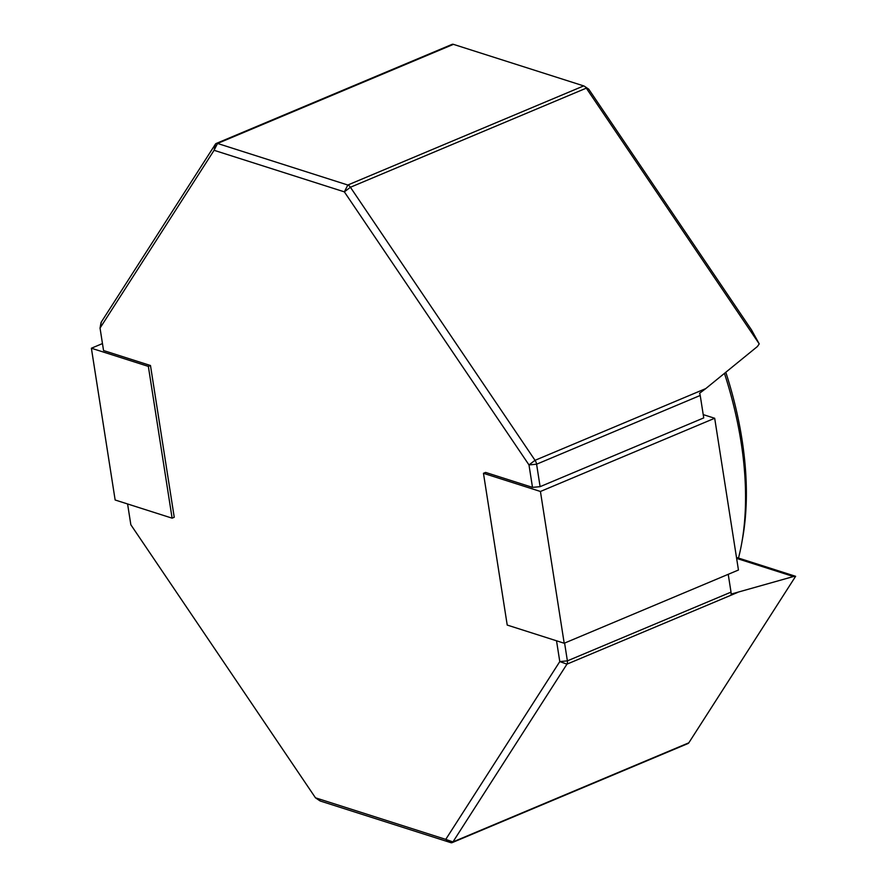 <?xml version="1.0" encoding="UTF-8"?>
<svg xmlns="http://www.w3.org/2000/svg" width="887" height="887" viewBox="0 0 887 887"><rect width="100%" height="100%" fill="white"/><g stroke="black" fill="none" stroke-linecap="round" stroke-linejoin="round"><path stroke-width="1.33" d="M725.799 372.263A259.836 139.847 67.2 0 1 742.596 538.331L741.709 543.265A265.302 142.796 -112.8 0 0 724.446 373.36M738.483 558.067A265.302 142.796 -112.8 0 0 741.709 543.265M540.105 486.664L532.499 487.373L528.985 464.921L536.591 464.211L540.105 486.664L703.735 417.91L700.22 395.458L536.591 464.211A5.466 2.949 67.2 0 0 535.038 460.32L705.742 388.606L699.588 393.263A5.466 2.949 67.2 0 1 700.22 395.458M564.598 643.075L567.381 660.87L731.021 592.128A5.466 2.949 67.2 0 1 731.043 594.124L793.455 576.528L736.631 558.4M731.021 592.128L728.227 574.321M101.362 321.97L100.043 328.09L100.93 323.145A5.466 2.949 67.2 0 1 101.362 321.97L215.397 144.182A5.466 2.949 67.2 0 1 216.206 143.472A5.466 2.949 67.2 0 1 217.537 143.461L347.815 185.017A5.466 2.949 67.2 0 1 350.409 187.257L535.038 460.32L528.985 464.921L344.356 191.858L214.077 150.302L100.043 328.09L103.557 350.542L150.48 365.511L174.24 517.265L172.111 518.163L115.144 499.991L91.383 348.225L102.471 343.568M584.6 86.361A5.466 2.949 -112.8 0 0 583.701 85.906L347.815 185.017L344.356 191.858L350.409 187.257L586.307 88.146L588.746 89.188L584.6 86.361A5.466 2.949 -112.8 0 1 586.307 88.146L759.217 343.89L757.431 346.507L705.742 388.606M127.584 503.949L130.844 524.749L315.473 797.812L445.751 839.379L559.786 661.591L567.381 660.87A5.466 2.949 67.2 0 1 566.959 664.141L452.935 841.929A5.466 2.949 67.2 0 1 452.126 842.639L688.013 743.528A5.466 2.949 -112.8 0 0 688.822 742.818L795.617 576.306L793.455 576.528M588.746 89.188L751.555 329.975L759.217 343.89M452.126 842.639A5.466 2.949 67.2 0 1 450.796 842.65L320.517 801.094A5.466 2.949 67.2 0 1 319.619 800.639L315.473 797.812L320.517 801.094M583.701 85.906L453.423 44.35A5.466 2.949 -112.8 0 0 452.093 44.361L216.206 143.472M737.651 592.427L566.959 664.141L559.786 661.591L556.526 640.791M532.499 487.373L485.588 472.416L483.459 473.303L540.427 491.476L714.689 418.265L738.45 570.019L564.199 643.241L507.22 625.069L483.459 473.303M91.383 348.225L148.351 366.398L150.48 365.511M148.351 366.398L172.111 518.163M540.427 491.476L564.199 643.241M703.214 414.606L714.689 418.265M736.487 557.424L795.617 576.306M450.796 842.65L445.751 839.379L452.935 841.929L688.822 742.818M453.423 44.35L217.537 143.461L214.077 150.302L215.397 144.182"/></g></svg>
